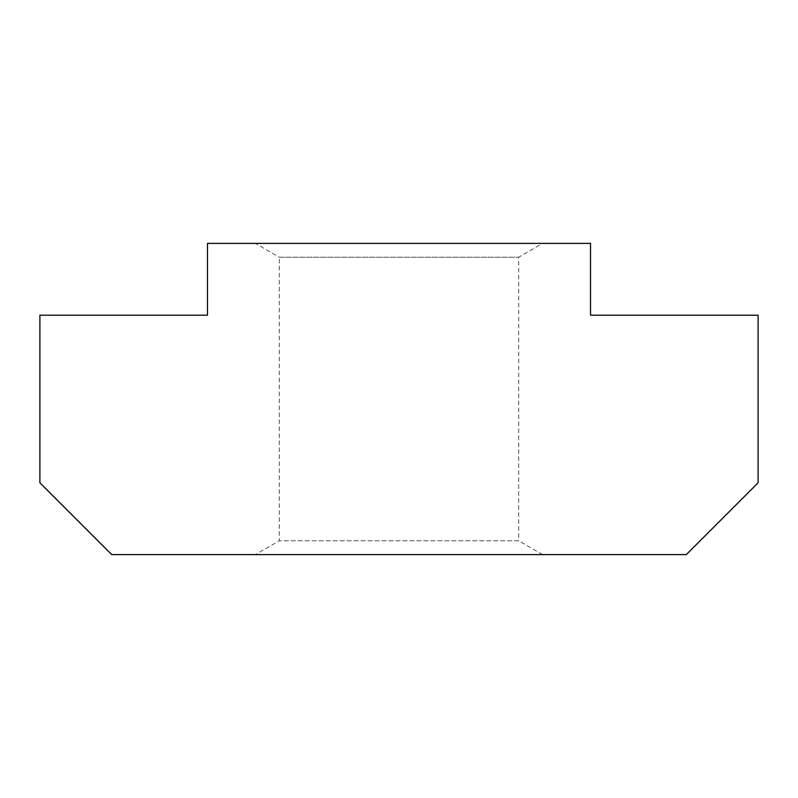 <?xml version="1.0" encoding="UTF-8"?>
<svg xmlns="http://www.w3.org/2000/svg" width="798" height="798" viewBox="0 0 798 798"><rect width="100%" height="100%" fill="white"/><g stroke="black" fill="none" stroke-linecap="round" stroke-linejoin="round"><path stroke-width="0.6" stroke-dasharray="3.99 2.99" d="M255.36 554.61L542.64 554.61L255.36 554.61L279.3 540.785L279.3 257.215L518.7 257.215L542.64 243.39L255.36 243.39L542.64 243.39M111.72 554.61L686.28 554.61L758.1 482.79L758.1 315.21L590.52 315.21L590.52 243.39L207.48 243.39L207.48 315.21L39.9 315.21L39.9 482.79L111.72 554.61M542.64 554.61L518.7 540.785L279.3 540.785L518.7 540.785L518.7 257.215L279.3 257.215L255.36 243.39"/><path stroke-width="1.2" d="M111.72 554.61L686.28 554.61L758.1 482.79L758.1 315.21L590.52 315.21L590.52 243.39L207.48 243.39L207.48 315.21L39.9 315.21L39.9 482.79L111.72 554.61"/></g></svg>
